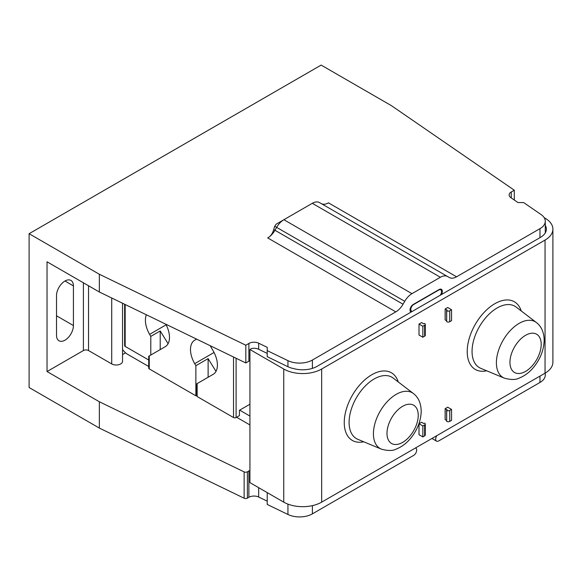 <?xml version="1.0" encoding="UTF-8"?>
<svg xmlns="http://www.w3.org/2000/svg" width="582" height="582" viewBox="0 0 582 582"><rect width="100%" height="100%" fill="white"/><g stroke="black" fill="none" stroke-linecap="round" stroke-linejoin="round"><path stroke-width="0.87" d="M233.535 357.013L233.535 417.549L197.153 396.546L196.629 395.374L196.629 383.894L213.194 374.328A20.29 11.713 -120 0 0 213.194 350.902L210.189 345.701M195.872 339.539L194.694 340.223L196.607 339.117L195.872 339.539L195.872 338.768M196.607 339.117L194.694 340.223A20.29 11.713 -120 0 0 194.694 363.648L195.872 365.692L208.116 358.621L208.116 377.26M196.629 395.374L195.872 395.804L195.872 365.692M195.872 395.804L149.247 368.886A1.811 1.048 0 0 1 148.716 368.144L148.716 356.235L165.288 346.668A20.29 11.713 -120 0 0 165.826 324.21M249.925 404.235L239.428 410.295L239.428 415.621L236.096 417.549A1.811 1.048 0 0 1 233.535 417.549M124.635 304.255L124.635 345.664A1.811 1.048 0 0 0 125.166 346.406L148.716 360.003M215.995 371.367L208.116 358.621M168.089 343.707L160.21 330.962L150.789 336.403L150.789 355.042M160.21 330.962L160.21 349.6M146.38 314.789A20.29 11.713 -120 0 0 149.61 334.366L150.789 336.403M249.925 470.452A7.246 4.183 0 0 0 248.892 470.947L248.892 497.268L247.394 498.141A2.415 1.397 0 0 1 244.134 498.221L99.347 428.083L29.1 387.525L29.1 233.702L99.347 274.26L245.83 345.221L248.892 343.445A7.246 4.183 0 0 1 258.677 343.198L267.218 347.338L267.218 350.619L287.937 360.651A18.115 10.461 180 0 0 312.389 360.04L395.804 311.879A14.492 8.366 120 0 0 403.05 304.226L404.73 301.316A14.492 8.366 -60 0 1 411.976 293.663L283.885 219.712A14.506 8.374 120 0 0 276.639 227.358L274.697 226.245L276.203 224.15L283.885 219.712M122.54 303.244L122.54 361.342A6.337 3.659 0 0 1 118.626 364.725A6.337 3.659 0 0 1 111.715 363.932L88.537 350.546A3.623 2.095 180 0 0 83.408 350.546L47.033 371.549L99.347 401.755L244.134 471.893A2.415 1.397 180 0 0 247.394 471.813L248.892 470.947M125.559 352.83L122.54 354.576M267.218 353.405L258.677 349.265A7.246 4.183 180 0 0 251.642 348.516L249.925 349.506L249.925 482.623L283.747 502.15A26.808 15.481 0 0 0 321.657 502.15L545.05 373.171A26.808 15.481 0 0 0 552.9 362.23L552.9 229.112A26.808 15.481 180 0 1 545.05 240.06L321.657 369.032A26.808 15.481 180 0 1 283.747 369.032L283.747 502.15M267.218 350.619L267.218 356.679L287.937 366.718A18.115 10.461 180 0 0 293.852 368.624A20.29 11.713 0 0 0 317.045 366.369L540.438 237.398A20.29 11.713 0 0 0 546.382 229.112A20.29 11.713 0 0 0 545.276 225.307M267.218 492.605L267.218 504.441L287.937 514.473A18.115 10.461 0 0 0 312.389 513.862L413.627 455.408A4.35 2.51 -60 0 0 416.465 451.581A4.35 2.51 -60 0 0 415.803 448.096A4.35 2.51 -60 0 0 415.504 447.965M552.9 229.112A26.808 15.481 180 0 0 545.05 218.17L544.185 217.668M446.554 420.437L445.135 419.615L445.135 408.673L447.696 407.189L451.545 409.408L451.545 420.357L449.748 421.39L449.748 410.448L451.545 409.408M419.004 423.754L421.572 422.277L423.616 423.463L424.642 423.165A2.175 1.259 180 0 1 425.282 424.052A2.175 1.259 180 0 1 424.642 424.94L422.852 425.973L419.004 423.754L419.004 434.703L422.852 436.922L422.852 425.973M446.554 320.747L445.135 319.925L445.135 308.984L447.696 307.507L451.545 309.719L449.748 310.759A2.175 1.259 180 0 1 446.678 310.759L447.187 310.162L445.135 308.984M422.852 326.284L422.852 337.233L419.004 335.014L419.004 324.072L421.572 322.588L423.616 323.774L424.642 323.476A2.175 1.259 180 0 1 425.282 324.363A2.175 1.259 180 0 1 424.642 325.251L422.852 326.284L419.004 324.072M249.925 349.506L283.747 369.032M511.236 197.924L511.236 191.987A7.246 4.183 0 0 0 509.119 194.941A7.246 4.183 0 0 0 510.814 197.633L517.98 202.565L523.654 202.565L541.042 214.525A18.115 10.461 180 0 1 545.276 221.247A18.115 10.461 180 0 1 539.972 228.646L456.557 276.799A14.492 8.366 120 0 1 449.311 277.519L447.623 276.552A14.492 8.366 -60 0 0 440.378 277.265L411.976 293.663M249.925 360.702A7.246 4.183 180 0 0 248.892 361.196L245.83 362.964L99.347 292.004L47.033 261.798L47.033 371.549M514.306 200.033L514.306 190.212L391.395 105.648L321.148 65.089L29.1 233.702M511.236 191.987L514.306 190.212M403.05 304.226L274.959 230.276A14.492 8.366 -60 0 1 267.713 237.922L267.713 237.922C270.55 236.408 272.551 233.622 273.715 229.555L274.697 226.245M456.557 276.799L328.466 202.849A14.492 8.366 -60 0 1 321.22 203.569M545.276 373.04L545.276 375.07A18.115 10.461 0 0 1 539.972 382.469L438.733 440.916A4.35 2.51 -60 0 1 436.558 441.127A4.35 2.51 -60 0 1 436.856 435.642M441.338 294.608A4.532 2.612 120 0 0 441.382 289.305A4.532 2.612 120 0 0 439.119 289.53L413.242 304.473A4.532 2.612 120 0 0 410.281 308.46A4.532 2.612 120 0 0 410.979 312.09A4.532 2.612 120 0 0 411.023 312.112M412.209 311.428A3.987 2.299 -60 0 1 411.634 311.254A3.987 2.299 -60 0 1 411.023 308.06A3.987 2.299 -60 0 1 413.627 304.546L438.733 290.047A3.987 2.299 -60 0 1 440.727 289.851A3.987 2.299 -60 0 1 440.152 295.292M248.892 497.268A7.246 4.183 180 0 1 258.677 497.028L267.218 501.16M99.347 401.755L99.347 428.083M99.347 292.004L99.347 274.26M245.83 362.964L245.83 345.221M56.512 295.663L56.512 335.312A11.953 6.904 120 0 0 58.986 340.783A11.953 6.904 120 0 0 68.203 337.582A11.953 6.904 120 0 0 73.419 325.549L73.419 285.9A11.953 6.904 120 0 0 70.946 280.429A11.953 6.904 120 0 0 61.728 283.63A11.953 6.904 120 0 0 56.512 295.663M249.925 416.065L239.682 410.15M122.54 349.484A12.68 7.319 60 0 0 127.727 354.387L148.716 366.507M236.605 417.25L249.925 424.94M267.713 237.922L395.804 311.879M273.715 229.555L274.959 230.276L276.639 227.358L404.73 301.316M283.892 219.712L312.287 203.314A14.492 8.366 -60 0 1 319.533 202.594L447.623 276.552L319.533 202.594M445.135 408.673L447.187 409.852L446.678 410.448A2.175 1.259 180 0 0 449.748 410.448M449.748 421.39A2.175 1.259 0 0 1 446.678 421.39L446.554 410.375M425.282 424.052L425.282 435.001A2.175 1.259 0 0 1 424.642 435.889L422.852 436.922M446.554 310.686L446.678 321.701A2.175 1.259 0 0 0 449.748 321.701L451.545 320.667L451.545 309.719M422.852 337.233L424.642 336.2A2.175 1.259 0 0 0 425.282 335.312L425.282 324.363M197.153 383.589L197.153 396.546M149.247 355.929L149.247 368.886M214.052 352.474L194.694 363.648M236.096 358.25L236.096 417.549M125.166 304.517L125.166 346.406M166.139 324.814L149.61 334.366M287.937 504.121L287.937 514.473M312.389 505.634L312.389 513.862M545.05 373.171L545.05 240.06M321.657 369.032L321.657 502.15M521.232 310.963A39.067 22.553 120 0 0 490.713 306.445A39.067 22.553 120 0 0 467.215 351.557A39.067 22.553 120 0 0 486.69 370.785M398.263 381.952A39.067 22.553 120 0 0 367.751 377.442A39.067 22.553 120 0 0 344.246 422.547A39.067 22.553 120 0 0 363.721 441.782M539.972 237.667L539.972 228.646M539.972 382.469L539.972 376.103M312.389 360.04L312.389 368.377M248.892 361.196L248.892 343.445M258.677 349.265L258.677 343.198M287.937 366.718L287.937 360.651M410.223 311.137L411.467 311.857M83.408 350.546L83.408 282.801M73.419 325.549L56.512 315.786M73.419 285.9L64.966 281.019M88.537 350.546L88.537 285.762M111.715 363.932L111.715 297.999M244.134 471.893L244.134 498.221M247.394 471.813L247.394 498.141M258.677 487.672L258.677 497.028M312.287 203.314L440.378 277.265M446.678 421.39L446.678 410.448M424.642 435.889L424.642 424.94M504.303 378.133L480.768 368.319A35.458 20.472 -60 0 1 472.053 351.404A35.458 20.472 -60 0 1 488.4 314.826A35.458 20.472 -60 0 1 516.132 307.063L536.4 322.537C541.406 326.386 543.995 332.271 544.177 340.194C543.901 349.746 540.496 358.643 533.97 366.871C529.736 372.116 524.833 375.841 519.282 378.038C515.863 379.922 510.872 379.951 504.303 378.133A32.185 18.58 -60 0 1 496.395 362.79A32.185 18.58 -60 0 1 511.236 329.579A32.185 18.58 -60 0 1 536.4 322.537M509.948 362.375A22.101 12.76 -60 0 1 525.575 335.312A22.101 12.76 -60 0 1 541.202 344.333A22.101 12.76 -60 0 1 525.575 371.396A22.101 12.76 -60 0 1 509.948 362.375M349.091 422.401A35.458 20.472 -60 0 1 365.438 385.822A35.458 20.472 -60 0 1 393.163 378.06L413.431 393.534A32.185 18.58 -60 0 0 388.267 400.576A32.185 18.58 -60 0 0 373.426 433.779A32.185 18.58 -60 0 0 381.334 449.129L357.799 439.308A35.458 20.472 -60 0 1 349.091 422.401M386.986 433.372A22.101 12.76 -60 0 1 402.613 406.309A22.101 12.76 -60 0 1 418.24 415.33A22.101 12.76 -60 0 1 402.613 442.393A22.101 12.76 -60 0 1 386.986 433.372M449.748 321.701L449.748 310.759M446.678 321.701L446.678 310.759M424.642 336.2L424.642 325.251M545.276 221.247L545.276 232.924M431.953 438.472L436.558 441.127M410.055 310.337L411.634 311.254M439.694 289.261L440.727 289.851M381.334 449.129C387.903 450.948 392.894 450.912 396.313 449.035C401.871 446.838 406.767 443.113 411.008 437.868C417.534 429.632 420.932 420.742 421.208 411.183C421.004 403.202 418.407 397.317 413.431 393.534"/></g></svg>
